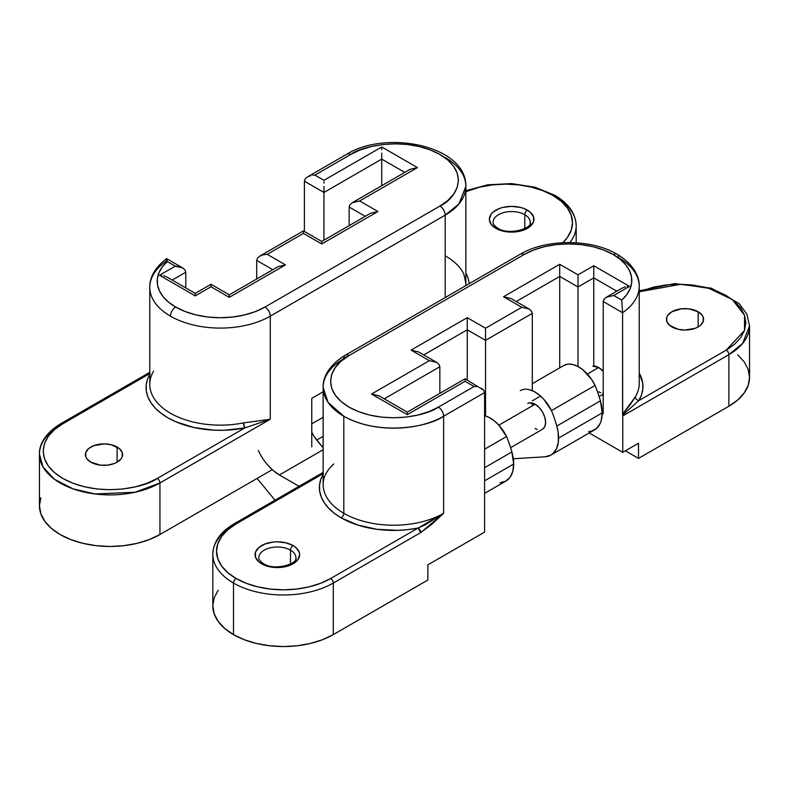 <?xml version="1.0" encoding="UTF-8"?>
<svg xmlns="http://www.w3.org/2000/svg" width="789" height="789" viewBox="0 0 789 789"><rect width="100%" height="100%" fill="white"/><g stroke="black" fill="none" stroke-linecap="round" stroke-linejoin="round"><path stroke-width="1.18" d="M258.94 556.284A18.571 10.721 180 0 1 271.416 547.566A18.571 10.721 180 0 1 290.48 550.15L290.48 564.027L290.48 550.15A18.571 10.721 180 0 1 295.924 557.724C298.597 563.583 274.404 571.374 263.447 563.612C258.851 560.584 258.536 558.178 258.772 557.724A18.571 10.721 180 0 1 270.242 547.822A18.571 10.721 180 0 1 290.48 550.15A3.718 2.14 -60 0 1 293.113 545.594A22.289 12.871 0 0 0 261.593 545.594A22.289 12.871 0 0 0 261.593 563.8L258.822 561.847L255.488 557.212L255.488 552.182L258.822 547.546L264.966 543.996L273.004 542.073L277.353 541.826L285.874 542.812L293.113 545.594L295.885 547.546L299.209 552.182L299.642 554.697L297.946 559.618L293.113 563.8L289.731 565.397L281.703 567.321L273.004 567.321L264.966 565.397L261.593 563.8A3.718 2.14 -60 0 1 263.447 563.612A3.718 2.14 120 0 0 261.593 563.8A22.289 12.871 0 0 0 293.113 563.8A22.289 12.871 0 0 0 293.113 545.594A3.718 2.14 120 0 0 290.48 550.15A18.571 10.721 180 0 1 295.757 559.174M323.135 387.429A70.576 40.752 180 0 1 343.807 358.61A7.426 4.29 60 0 1 345.345 355.208A7.426 4.29 60 0 1 349.054 355.573A7.426 4.29 -120 0 0 345.345 355.208C328.155 365.425 322.681 378.424 323.135 387.429L328.086 402.42L343.807 416.237C381.422 437.175 431.031 425.823 443.615 416.237A7.426 4.29 -120 0 0 438.368 407.134C427.096 415.714 382.714 425.873 349.054 407.134C316.616 387.705 334.201 362.082 349.054 355.573L523.995 254.581L533.561 250.044L544.479 246.671L556.334 244.6L568.652 243.9L580.97 244.6L592.815 246.671L603.733 250.044L613.3 254.581A63.15 36.462 180 0 1 621.742 300.096L613.724 295.461L629.484 286.368L593.762 265.735L593.762 366.106L593.762 277.876L578.002 286.969L593.762 277.876L593.762 265.735L578.002 274.838L578.002 366.53L578.002 286.969L559.717 276.416L578.002 286.969L578.002 274.838L559.717 264.285L559.717 276.416L516.193 301.546L559.717 276.416L559.717 367.842L559.717 264.285L503.51 296.733L510.937 298.518L503.51 296.733L521.785 307.296L529.222 309.071L531.5 311.034L532.299 313.361L532.299 390.693L532.299 313.361L485.541 340.355L532.299 313.361L531.5 311.034L529.222 309.071L521.785 307.296L485.541 328.224L485.541 415.941L485.541 340.355L467.256 329.792L485.541 340.355L485.541 328.224L467.256 317.661L467.256 380.061L467.256 329.792L423.732 354.932L467.256 329.792L467.256 317.661L411.049 350.119L418.476 351.894L411.049 350.119L429.334 360.672L436.761 362.447L439.039 364.419L439.838 366.737L439.838 393.346L439.838 366.737L384.223 398.849L439.838 366.737L439.039 364.419L436.761 362.447L429.334 360.672L371.54 394.036L378.976 395.812L371.54 394.036L407.262 414.659L465.056 381.294L474.09 386.511L438.368 407.134L428.792 411.671L417.874 415.044L406.029 417.115L393.711 417.815L381.393 417.115L369.548 415.044L358.63 411.671L349.054 407.134L341.203 401.611L335.364 395.309L331.774 388.474L330.561 381.353L331.774 374.242L335.364 367.408L341.203 361.106L349.054 355.573L523.995 254.581A7.426 4.29 -120 0 0 520.276 254.206A7.426 4.29 60 0 1 523.995 254.581A63.15 36.462 180 0 1 613.3 254.581L620.203 259.305L625.618 264.631L629.405 270.41L631.437 276.475L631.673 282.649L630.095 288.764L626.752 294.632L621.742 300.096L613.724 295.461L629.484 286.368L593.762 265.735L578.002 274.838L559.717 264.285L503.51 296.733L521.785 307.296L485.541 328.224L467.256 317.661L411.049 350.119L429.334 360.672L371.54 394.036L407.262 414.659L465.056 381.294L474.09 386.511L438.368 407.134A7.426 4.29 60 0 1 443.615 416.237L443.615 513.294L443.615 416.237A70.576 40.752 180 0 1 343.807 416.237L343.807 513.294L343.807 416.237A70.576 40.752 180 0 1 323.135 387.429L323.135 484.485A70.576 40.752 0 0 0 343.807 513.294A70.576 40.752 0 0 0 443.615 513.294L420.724 532.585A3.718 2.14 -120 0 0 418.091 528.028L420.724 532.585L333.293 583.051A3.718 2.14 -120 0 0 330.67 578.505A66.868 38.602 180 0 1 236.108 578.505A3.718 2.14 120 0 0 233.485 583.051A70.576 40.752 0 0 0 333.293 583.051L420.724 532.585L432.342 523.837L443.615 513.294L330.67 578.505A3.718 2.14 60 0 1 333.293 583.051L333.293 634.612L333.293 583.051A70.576 40.752 180 0 1 233.485 583.051L233.485 634.612A70.576 40.752 0 0 0 333.293 634.612L427.855 580.023L427.855 564.855L484.594 532.102L484.594 392.577L484.594 532.102L427.855 564.855L427.855 580.023L333.293 634.612L322.602 639.682L310.402 643.449L297.157 645.767L283.389 646.556L269.621 645.767L256.386 643.449L244.176 639.682L233.485 634.612L224.707 628.438L218.188 621.397L214.164 613.753L212.813 605.804A70.576 40.752 0 0 0 233.485 634.612L233.485 583.051A70.576 40.752 180 0 1 212.813 554.243A70.576 40.752 0 0 0 233.485 583.051A3.718 2.14 -60 0 1 236.108 578.505A66.868 38.602 180 0 1 236.108 523.916A3.718 2.14 -120 0 0 234.254 523.728A3.718 2.14 60 0 1 236.108 523.916L227.794 529.764L221.62 536.431L217.813 543.68L216.531 551.205L217.813 558.74L221.62 565.979L227.794 572.656L236.108 578.505L246.247 583.308L257.806 586.878L270.351 589.067L283.389 589.817L296.437 589.067L308.982 586.878L320.541 583.308L330.67 578.505L418.091 528.028A74.294 42.892 180 0 1 341.173 517.84A3.718 2.14 120 0 0 343.807 513.294A70.576 40.752 0 0 0 443.615 513.294L424.906 525.06L418.091 528.028L408.061 529.597L397.755 530.346L377.103 529.32L357.742 525.04L341.173 517.84L334.358 513.314L328.707 508.284L324.328 502.849L321.301 497.109L319.693 491.182L319.525 485.186L320.817 479.229L323.529 473.439M613.3 254.581A7.426 4.29 -60 0 1 617.018 254.206A7.426 4.29 -60 0 1 618.556 257.608A70.576 40.752 180 0 1 639.228 286.427A70.576 40.752 180 0 1 622.58 312.71L622.679 415.122A3.718 2.14 60 0 1 622.758 415.931L622.758 452.334L589.215 432.964L622.758 452.334L622.758 415.931L728.878 354.665L728.878 406.227L638.518 458.399L638.518 443.231L622.758 452.334L638.518 443.231L638.518 458.399L625.381 450.815L638.518 458.399L728.878 406.227A70.576 40.752 0 0 0 749.55 377.418L748.189 385.367L744.175 393.011L737.656 400.053L728.878 406.227L728.878 354.665A3.718 2.14 -120 0 0 726.255 350.119L734.569 344.27L740.743 337.593L744.55 330.354L745.832 322.819L744.55 315.294L740.743 308.045L734.569 301.378L726.255 295.53L716.116 290.727L704.557 287.157L692.012 284.957L678.974 284.218L665.926 284.957L653.381 287.157L639.228 291.772L681.075 284.237L708.759 288.261L732.33 299.564L744.52 315.206L744.55 330.364L726.255 350.119L638.834 400.595L726.255 350.119A3.718 2.14 60 0 1 728.878 354.665L742.656 343.412L749.55 325.857A70.576 40.752 180 0 1 728.878 354.665L622.758 415.931A3.718 2.14 60 0 0 622.679 415.122L622.58 414.235L629.908 405.181L635.323 396.857A70.576 40.752 0 0 0 639.228 383.484L639.228 286.427C639.672 277.353 634.139 264.384 617.018 254.206A7.426 4.29 120 0 0 613.3 254.581M671.883 326.912A18.571 10.721 180 0 1 666.439 319.338A18.571 10.721 180 0 1 677.909 309.426A18.571 10.721 180 0 1 698.147 311.754L698.147 326.912L695.336 328.254L685.01 330.058L677.909 329.24L669.565 325.295L666.794 321.429L666.794 317.247L667.849 315.235L671.883 311.754L681.39 308.815L688.639 308.815L698.147 311.754L702.171 315.235L703.226 317.247L703.226 321.429L700.454 325.295L698.147 326.912L698.147 311.754A18.571 10.721 180 0 1 703.581 319.338A18.571 10.721 180 0 1 692.121 329.24A18.571 10.721 180 0 1 671.883 326.912M234.254 523.728C220.437 531.806 213.286 541.974 212.813 554.243A70.576 40.752 180 0 1 233.485 525.425A3.718 2.14 60 0 1 234.254 523.728L321.675 473.252L323.135 473.242A3.718 2.14 -120 0 0 321.675 473.252L323.135 472.364M639.228 286.368A70.576 40.752 0 0 1 622.58 312.71L621.742 300.096L622.58 312.71L603.22 301.526L604.019 299.209L606.297 297.236L613.724 295.461L606.297 297.236L604.019 299.209L603.22 301.526L603.22 413.752L602.194 413.16L603.22 413.752L603.22 301.526L622.58 312.71L622.58 414.235L635.323 396.857A70.576 40.752 0 0 0 639.159 381.629M443.615 416.237L484.594 392.577L483.795 390.259L484.594 392.577L443.615 416.237M212.813 554.243L212.813 605.804L214.164 597.855L218.188 590.211M737.656 354.774L744.175 361.826L748.189 369.469L749.55 377.418L749.55 325.857L746.818 314.061L739.007 303.44L711.402 288.202L674.703 283.616L639.228 290.786M639.228 373.118L642.67 382.852L642.838 388.849L641.546 394.806L638.834 400.595L622.679 415.122L638.834 400.595A3.718 2.87 31 0 1 635.323 396.857A3.718 2.87 -149 0 0 638.834 400.595A74.294 42.892 180 0 0 639.228 373.118M323.135 473.666L236.108 523.916L323.135 473.666M532.299 403.051L532.299 405.862L532.299 403.051M603.22 395.555L602.046 394.875L603.22 395.555M593.762 277.876L616.801 291.171L593.762 277.876M407.262 413.594L407.262 414.659L407.262 413.594M465.056 379.44L465.056 380.229L465.056 379.44M465.056 381.294L465.056 380.229L465.056 381.294M378.976 395.812L407.262 412.144L407.262 412.805M481.517 388.287L483.795 390.259L465.056 378.789L407.262 412.144M476.142 386.63L474.09 386.511L476.142 386.63M625.46 286.821L622.057 288.143L625.46 286.821M629.484 286.368L627.433 286.476L629.484 286.368M323.135 484.446A70.576 40.752 0 0 0 343.807 513.294A3.718 2.14 -60 0 1 341.173 517.84A74.294 42.892 180 0 1 321.379 477.71M527.407 210.15A22.289 12.871 0 0 0 495.887 210.15A22.289 12.871 0 0 0 495.887 228.346A3.718 2.14 -60 0 1 497.751 228.159A3.718 2.14 120 0 0 495.887 228.346L491.054 224.165L489.358 219.243L491.054 214.322L493.115 212.093L499.269 208.543L503.126 207.359L511.647 206.373L520.178 207.359L524.034 208.543L530.178 212.093L533.512 216.738L533.512 221.758L530.178 226.394L527.407 228.346L520.178 231.138L507.297 231.867L503.126 231.138L495.887 228.346A22.289 12.871 0 0 0 527.407 228.346A22.289 12.871 0 0 0 527.407 210.15A3.718 2.14 120 0 0 524.784 214.697A3.718 2.14 -60 0 1 527.407 210.15M493.243 220.841A18.571 10.721 180 0 1 505.71 212.113A18.571 10.721 180 0 1 524.784 214.697A18.571 10.721 180 0 1 530.228 222.281C532.891 228.129 508.698 235.921 497.751 228.159C493.155 225.141 492.839 222.725 493.076 222.281A18.571 10.721 180 0 1 504.546 212.369A18.571 10.721 180 0 1 524.784 214.697L524.784 228.583L524.784 214.697A18.571 10.721 180 0 1 530.06 223.721M569.924 242.539A70.576 40.752 0 0 0 576.187 225.762A70.576 40.752 180 0 1 569.924 242.539M554.746 195.248A3.718 2.14 120 0 0 552.892 195.435A66.868 38.602 180 0 1 562.853 242.677L567.38 237.509L571.187 230.26L572.469 222.735L571.187 215.2L567.38 207.961L561.206 201.284L552.892 195.435L542.753 190.632L531.194 187.072L518.649 184.873L505.611 184.133L492.563 184.873L480.018 187.072L465.865 191.688A66.868 38.602 180 0 1 552.892 195.435A3.718 2.14 -60 0 1 554.746 195.248A3.718 2.14 -60 0 1 555.515 196.954A70.576 40.752 180 0 1 576.187 225.762C575.714 213.494 568.563 203.325 554.746 195.248L534.893 187.21L511.666 183.6L487.73 184.804L465.865 190.701M259.778 256.109L263.191 254.798L259.778 256.109L257.5 258.082L256.701 260.4L256.701 279L256.701 260.4L257.5 258.082L259.778 256.109L303.459 230.891L303.459 231.552L303.459 230.891L321.744 241.454L321.744 243.959L377.951 211.511L370.524 213.286L377.951 211.511L359.666 200.958L352.239 202.734L349.961 204.696L349.162 207.024L349.162 225.615L349.162 207.024L349.961 204.696L352.239 202.734L359.666 200.958L417.46 167.593L410.024 169.369L417.46 167.593L381.738 146.971L323.944 180.326L314.91 175.109L350.632 154.486C361.904 145.916 406.286 135.757 439.946 154.486C472.384 173.925 454.799 199.548 439.946 206.047L265.005 307.049A63.15 36.462 180 0 1 175.7 307.049A7.426 4.29 120 0 0 170.444 316.152A70.576 40.752 0 0 0 270.262 316.152A7.426 4.29 -120 0 0 265.005 307.049L255.439 311.586L244.521 314.949L232.666 317.03L220.348 317.73L208.03 317.03L196.185 314.949L185.267 311.586L175.7 307.049L168.797 302.325L163.382 296.999L159.595 291.22L157.563 285.154L157.327 278.971L158.905 272.866L162.248 266.988L167.258 261.534L175.276 266.159L159.516 275.262L195.238 295.885L210.998 286.792L229.283 297.345L285.49 264.887L267.215 254.334L303.459 233.406L321.744 243.959L377.951 211.511L359.666 200.958L417.46 167.593L381.738 146.971L323.944 180.326L314.91 175.109L350.632 154.486L360.208 149.959L371.126 146.586L382.971 144.515L395.289 143.805L407.607 144.515L419.452 146.586L430.37 149.959L439.946 154.486L447.797 160.009L453.636 166.321L457.226 173.156L458.439 180.267L457.226 187.378L453.636 194.222L447.797 200.524L439.946 206.047L265.005 307.049A7.426 4.29 60 0 1 270.262 316.152L445.193 215.15L445.193 297.561L445.193 215.15L458.981 203.897L465.865 186.332A70.576 40.752 180 0 1 445.193 215.15A7.426 4.29 -120 0 0 439.946 206.047A7.426 4.29 60 0 1 445.193 215.15L270.262 316.152A70.576 40.752 180 0 1 170.444 316.152A70.576 40.752 180 0 1 149.772 287.334A70.576 40.752 180 0 1 166.42 261.051L166.548 258.644M117.117 447.028A18.571 10.721 180 0 1 122.561 454.602A18.571 10.721 180 0 1 111.091 464.514A18.571 10.721 180 0 1 90.853 462.186L86.829 458.715L85.774 456.703L85.774 452.511L88.546 448.645L93.664 445.686L103.99 443.882L111.091 444.7L119.435 448.645L122.206 452.511L122.206 456.703L121.151 458.715L117.117 462.186L117.117 447.028L117.117 462.186L114.306 463.528L107.61 465.125L100.361 465.125L90.853 462.186A18.571 10.721 180 0 1 85.419 454.602A18.571 10.721 180 0 1 96.879 444.7A18.571 10.721 180 0 1 117.117 447.028M445.193 157.524A70.576 40.752 180 0 1 465.865 186.332L465.865 283.389L463.873 274.266C460.904 267.57 454.937 261.573 445.963 256.277M465.757 285.687A70.576 40.752 0 0 0 465.865 283.389M311.763 398.346L323.135 391.778L311.763 398.346L311.763 446.87L311.763 398.346M185.78 287.916L185.78 272.235L185.78 287.916M304.406 231.443L304.406 181.184L323.944 192.467L323.944 240.172L323.944 192.467L381.738 159.102L381.738 185.701L381.738 159.102L404.777 172.397L381.738 159.102L381.738 156.321L381.738 159.102L323.944 192.467L323.944 189.676L323.944 192.467L304.406 181.184L304.406 231.443M40.811 497.76L39.45 505.71L39.45 454.148A70.576 40.752 180 0 1 60.122 425.34A3.718 2.14 60 0 1 60.891 423.634A3.718 2.14 60 0 1 62.745 423.821L149.772 373.582L62.745 423.821L54.431 429.67L48.257 436.347L44.45 443.586L43.168 451.121L44.45 458.646L48.257 465.895L54.431 472.562L62.745 478.42L72.884 483.213L84.443 486.783L96.988 488.983L110.026 489.722L123.074 488.983L135.619 486.783L147.178 483.213L157.307 478.42A3.718 2.14 60 0 1 159.94 482.967A70.576 40.752 180 0 1 83.023 491.803A70.576 40.752 180 0 1 39.45 454.148L43.01 466.94L54.451 479.268L72.884 488.805L94.936 493.953L135.047 492.257L159.94 482.967L159.94 534.528L149.239 539.597L137.039 543.365L123.794 545.682L110.026 546.461L96.258 545.682L83.023 543.365L70.813 539.597L60.122 534.528L51.344 528.354L44.825 521.312L40.811 513.659L39.45 505.71A70.576 40.752 0 0 0 83.023 543.365A70.576 40.752 0 0 0 159.94 534.528L272.244 469.682L159.94 534.528L159.94 482.967L270.262 419.275L270.262 316.152L270.262 419.275L244.728 427.944L224.392 430.252L214.006 430.163L193.798 427.49L175.661 421.691L167.82 417.756L161.005 413.229L155.344 408.199L150.965 402.755L147.938 397.015L146.33 391.088L146.162 385.091L147.454 379.144L150.166 373.345M149.772 287.383A70.576 40.752 0 0 0 170.444 316.152A7.426 4.29 -60 0 1 175.7 307.049A63.15 36.462 180 0 1 167.258 261.534L175.276 266.159L182.703 267.944L166.587 258.634C155.246 267.333 149.654 276.9 149.772 287.334L149.772 384.391A70.576 40.752 0 0 0 243.515 422.884L270.262 419.275L159.94 482.967A3.718 2.14 -120 0 0 157.307 478.42L244.728 427.944L157.307 478.42C145.383 487.494 98.388 498.244 62.745 478.42C28.394 457.837 47.015 430.705 62.745 423.821A3.718 2.14 -120 0 0 60.891 423.634L149.772 372.319M465.865 273.033L467.699 276.831L469.416 283.576M349.162 207.024L365.268 216.314L349.162 207.024M256.701 260.4L272.807 269.7L256.701 260.4M172.199 280.075L185.78 272.235L184.981 269.907L185.78 272.235L172.199 280.075M381.738 153.036L381.738 156.321L381.738 153.036M381.738 148.263L381.738 149.752L381.738 148.263M323.944 186.391L323.944 189.676L323.944 186.391M323.944 181.628L323.944 183.117L323.944 181.628M305.205 178.856L304.406 181.184L305.205 178.856L307.483 176.894L305.205 178.856M310.886 175.572L307.483 176.894L310.886 175.572M314.91 175.109L312.858 175.227L314.91 175.109M350.632 154.486A7.426 4.29 -120 0 0 346.923 154.121A7.426 4.29 60 0 1 350.632 154.486M182.703 267.944L184.981 269.907L182.703 267.944L179.3 266.623L175.276 266.159L159.516 275.262L195.238 295.885L195.238 293.38L195.238 295.885L210.998 286.792L210.998 284.277L210.998 286.792L229.283 297.345L229.283 294.83L229.283 297.345L285.49 264.887L278.063 266.662L285.49 264.887L267.215 254.334L263.191 254.798L267.215 254.334L303.459 233.406L303.459 231.552L303.459 233.406L321.744 243.959L321.744 242.105M167.258 261.534L166.637 258.713L167.258 261.534M163.54 275.726L166.943 277.038L163.54 275.726M159.516 275.262L161.567 275.381L159.516 275.262M153.677 371.017A70.576 40.752 0 0 0 149.841 386.245A70.576 40.752 0 0 0 243.515 422.884A3.718 0.996 -101.3 0 0 244.728 427.944L243.515 422.884L270.262 419.275L244.728 427.944A74.294 42.892 180 0 1 146.507 382.734M267.57 464.869L273.319 470.629L279.414 474.968L299.061 486.31L279.414 474.968A37.142 21.451 60 0 1 258.269 450.43M274.996 500.206L257.096 478.43L274.996 500.206M323.017 449.799L279.414 474.968L323.017 449.799M588.643 431.622L591.582 431.139L596.583 428.407L600.123 423.515L601.267 420.359L602.194 412.903L600.399 400.851L556.797 426.03A37.142 21.451 60 0 1 558.592 438.082L602.194 412.903A37.142 21.451 -120 0 0 600.399 400.851A95.045 54.875 -120 0 0 595.084 385.426L591.572 379.42L582.676 369.647L577.765 366.402L572.913 364.518L568.386 364.094L564.411 365.159M527.683 403.495A14.863 8.58 60 0 1 539.134 407.479A14.863 8.58 60 0 1 545.623 422.431L544.824 426.612L542.546 429.236A14.863 8.58 60 0 0 545.623 422.431L544.824 417.322L542.546 412.075L539.134 407.479L535.11 404.234L498.845 425.172L494.161 420.744L489.259 417.509L484.407 415.625M550.9 455.085L594.502 429.916A37.142 21.451 -120 0 0 602.194 412.903L558.592 438.082A37.142 21.451 60 0 1 550.9 455.085A37.142 21.451 60 0 1 545.041 456.801L513.314 458.744L545.041 456.801L550.643 455.233L552.981 453.576L556.521 448.685L558.356 441.978L558.139 432.214L556.797 426.03A95.045 54.875 -120 0 0 551.481 410.596L543.759 399.234L539.065 394.816L534.163 391.581L529.311 389.697M537.161 429.443L535.11 428.496M529.271 402.903L535.11 404.234L498.845 425.172L506.568 436.524L484.594 449.207L506.568 436.524A29.716 17.161 -120 0 0 484.594 415.675M520.257 390.624A29.716 17.161 60 0 1 551.481 410.596L595.084 385.426L551.481 410.596A95.045 54.875 60 0 1 556.797 426.03L600.399 400.851A95.045 54.875 -120 0 0 595.084 385.426A29.716 17.161 -120 0 0 563.859 365.455L532.299 383.671M511.883 451.959L484.594 467.709L511.883 451.959A95.045 54.875 -120 0 0 506.568 436.524A95.045 54.875 -120 0 1 511.883 451.959A37.142 21.451 -120 0 1 513.678 464.011L511.883 451.959M484.594 480.807L513.678 464.011L484.594 480.807M500.127 482.73L505.729 481.162L510.039 477.315L512.751 471.457L513.678 464.011A37.142 21.451 -120 0 1 505.986 481.014L484.594 493.362M323.135 447.807L314.239 436.672L311.763 432.224A22.289 12.871 60 0 0 316.724 440.065L321.764 446.199L323.135 445.42L321.764 446.199A37.142 21.451 60 0 0 323.135 447.807M311.763 423.841L323.135 417.273L311.763 423.841M323.135 436.356L316.724 440.065L323.135 436.356M592.845 366.204L598.683 367.526L603.22 371.333A14.863 8.58 -120 0 0 598.683 367.526L587.361 374.065L598.683 367.526A14.863 8.58 -120 0 0 593.762 366.106M603.22 393.228L602.707 393.188M600.735 392.744L598.683 391.798M617.018 254.206C591.188 238.732 546.106 238.732 520.276 254.206L345.345 355.208M418.476 351.894L436.761 362.447M510.937 298.518L529.222 309.071M622.057 288.143L606.297 297.236M333.767 463.991C326.646 470.54 323.105 477.375 323.135 484.485M576.187 225.762L576.187 242.775M352.239 202.734L410.024 169.369M321.744 241.454L370.524 213.286M465.865 186.332C466.674 145.847 386.945 129.475 346.923 154.121L307.483 176.894M166.943 277.038L195.238 293.38L210.998 284.277L229.283 294.83L278.063 266.662M60.891 423.634C43.513 434.078 39.026 446.387 39.45 454.148M510.601 447.679L542.546 429.236M599.117 396.571L603.22 394.204M532.299 400.832L540.554 396.068"/></g></svg>
